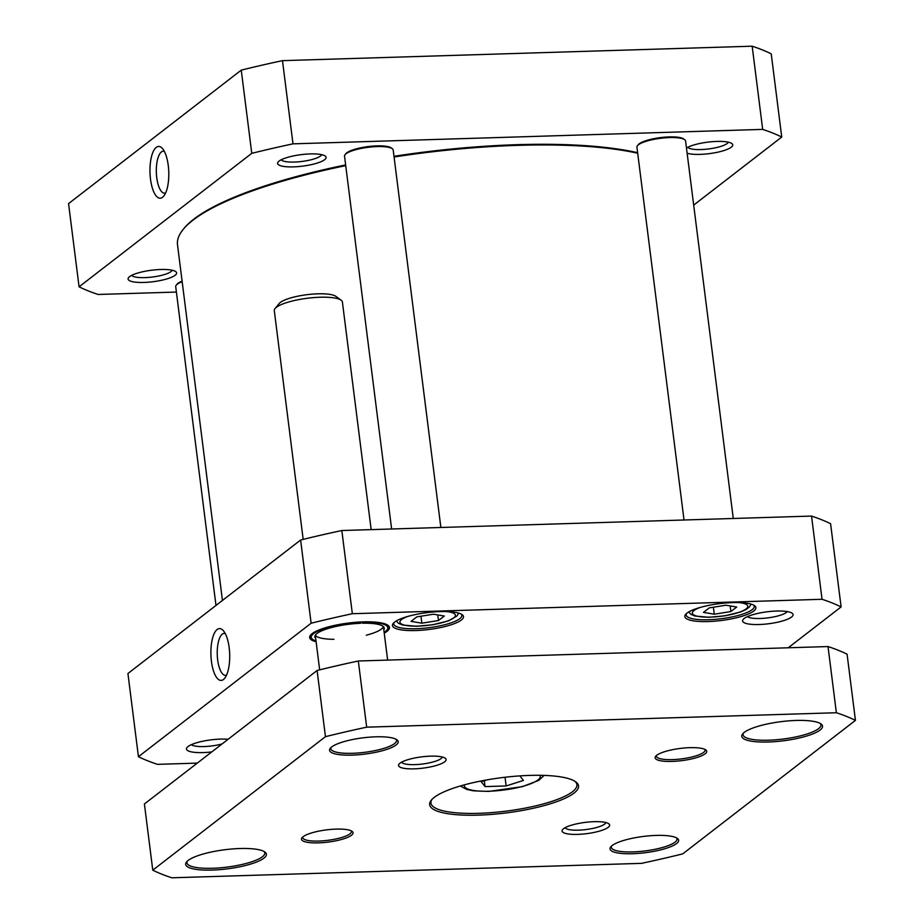 <?xml version="1.0" encoding="UTF-8"?>
<svg xmlns="http://www.w3.org/2000/svg" width="924" height="924" viewBox="0 0 924 924"><rect width="100%" height="100%" fill="white"/><g stroke="black" fill="none" stroke-linecap="round" stroke-linejoin="round"><path stroke-width="1.39" d="M222.441 600.45L177.512 244.837A255.024 60.395 -7.2 0 1 183.298 229.268A255.024 60.395 -7.2 0 1 192.954 220.178A255.024 60.395 -7.2 0 1 345.726 165.65M394.063 156.999A255.024 60.395 -7.2 0 1 637.699 153.234M345.634 164.946A254.042 60.164 172.8 0 0 193.74 219.207A254.042 60.164 172.8 0 0 184.13 228.263L183.298 229.268M637.629 152.703A254.042 60.164 172.8 0 0 393.982 156.295M438.473 620.524L421.852 623.192L411.065 621.367L416.874 616.874L433.495 614.206L444.294 616.031L438.473 620.524L437.768 614.922M730.872 611.538L714.264 614.206L703.464 612.381L709.286 607.876L725.894 605.208L736.694 607.033L730.872 611.538L730.168 605.936M197.262 763.12L157.496 764.344A380.087 90.021 -7.2 0 1 138.438 756.71L311.122 623.215A380.087 90.021 -7.2 0 1 352.344 613.721L822.048 599.283A380.087 90.021 -7.2 0 1 841.106 606.918L788.253 647.77M461.33 620.039A35.805 8.478 172.8 0 0 462.162 614.656A35.805 8.478 172.8 0 0 426.911 612.647A35.805 8.478 172.8 0 0 393.266 623.365A35.805 8.478 172.8 0 0 418.006 630.445A35.805 8.478 172.8 0 0 461.33 620.039M753.73 611.041A35.805 8.478 172.8 0 0 754.561 605.67A35.805 8.478 172.8 0 0 719.311 603.661A35.805 8.478 172.8 0 0 685.666 614.368A35.805 8.478 172.8 0 0 710.406 621.459A35.805 8.478 172.8 0 0 753.73 611.041M228.113 739.281A25.445 6.029 172.8 0 0 187.041 747.481A25.445 6.029 172.8 0 0 211.758 751.917M791.533 617.047A25.445 6.029 172.8 0 0 792.122 613.236A25.445 6.029 172.8 0 0 767.07 611.804A25.445 6.029 172.8 0 0 743.162 619.415A25.445 6.029 172.8 0 0 760.741 624.451A25.445 6.029 172.8 0 0 791.533 617.047M384.234 633.136A40.217 9.529 172.8 0 0 387.017 631.358A40.217 9.529 172.8 0 0 387.953 625.317A40.217 9.529 172.8 0 0 348.36 623.065A40.217 9.529 172.8 0 0 310.568 635.1A40.217 9.529 172.8 0 0 316.112 641.741M841.106 606.918L830.595 523.723A380.087 90.021 172.8 0 0 811.538 516.077L341.834 530.526A380.087 90.021 172.8 0 0 300.612 540.02L127.928 673.515L138.438 756.71M713.374 607.218L714.264 614.206M420.974 616.216L421.852 623.192M311.642 638.334A39.235 9.298 -7.2 0 1 310.51 636.486A39.235 9.298 -7.2 0 1 311.03 634.592M387.375 624.947A39.235 9.298 -7.2 0 1 388.357 626.645A39.235 9.298 -7.2 0 1 387.71 628.724M222.06 743.947A20.536 4.863 -7.2 0 1 191.349 744.686M787.26 611.584A20.536 4.863 -7.2 0 1 786.37 612.462A20.536 4.863 -7.2 0 1 766.169 618.075A20.536 4.863 -7.2 0 1 747.47 616.608M753.649 605.105A34.327 8.131 -7.2 0 1 754.261 606.352A34.327 8.131 -7.2 0 1 752.182 609.667A34.327 8.131 -7.2 0 1 714.726 619.392A34.327 8.131 -7.2 0 1 686.139 614.957A34.327 8.131 -7.2 0 1 686.416 613.594M461.249 614.102A34.327 8.131 -7.2 0 1 461.85 615.338A34.327 8.131 -7.2 0 1 459.782 618.664A34.327 8.131 -7.2 0 1 422.326 628.378A34.327 8.131 -7.2 0 1 393.739 623.943A34.327 8.131 -7.2 0 1 394.017 622.591M226.53 675.144A21.009 7.611 88.2 0 1 225.514 675.363A21.009 7.611 88.2 0 1 217.256 654.608A21.009 7.611 88.2 0 1 224.22 633.379A21.009 7.611 88.2 0 1 225.248 633.529M223.458 679.486A25.907 9.39 -91.8 0 0 224.682 678.262A25.907 9.39 -91.8 0 0 229.683 654.215A25.907 9.39 -91.8 0 0 223.215 630.538A25.907 9.39 -91.8 0 0 210.88 652.956A25.907 9.39 -91.8 0 0 223.458 679.486M311.122 623.215L300.612 540.02M822.048 599.283L811.538 516.077M352.344 613.721L341.834 530.526M315.685 638.403A34.985 8.281 172.8 0 1 314.841 636.347A34.985 8.281 172.8 0 1 360.614 623.284L361.827 621.921M363.663 621.852L362.439 623.226L362.127 621.91M315.384 635.088A34.327 8.131 172.8 0 0 333.98 639.293M366.32 635.204A34.327 8.131 172.8 0 0 383.287 626.507M383.807 629.798A34.985 8.281 172.8 0 0 384.118 627.604A34.985 8.281 172.8 0 0 362.439 623.226M361.838 622.326A38.577 9.136 172.8 0 0 311.434 637.93A38.577 9.136 172.8 0 0 316.008 640.956M384.13 632.351A38.577 9.136 172.8 0 0 387.814 628.285A38.577 9.136 172.8 0 0 363.675 622.279M215.985 605.439L175.71 286.636A24.521 5.81 -7.2 0 1 176.265 285.146L177.096 284.13A23.539 5.579 -7.2 0 1 182.097 281.115M176.265 285.146A24.521 5.81 -7.2 0 1 182.178 281.716M391.626 528.99L344.525 156.144A24.521 5.81 -7.2 0 1 345.079 154.643L345.911 153.638A23.539 5.579 -7.2 0 1 368.041 146.593A23.539 5.579 -7.2 0 1 391.21 147.909L392.273 148.683A24.521 5.81 -7.2 0 1 393.185 150L440.863 527.477M345.079 154.643A24.521 5.81 -7.2 0 1 368.122 147.309A24.521 5.81 -7.2 0 1 392.273 148.683M684.026 520.004L636.925 147.147A24.521 5.81 -7.2 0 1 637.491 145.657L638.311 144.641A23.539 5.579 -7.2 0 1 660.441 137.607A23.539 5.579 -7.2 0 1 683.621 138.923L684.672 139.697A24.521 5.81 -7.2 0 1 685.585 141.002L733.275 518.491M637.491 145.657A24.521 5.81 -7.2 0 1 660.533 138.311A24.521 5.81 -7.2 0 1 684.672 139.697M176.392 292.053L98.14 294.467A380.087 90.021 -7.2 0 1 79.071 286.821L68.561 203.627L241.256 70.132A380.087 90.021 -7.2 0 1 282.478 60.649L752.171 46.2A380.087 90.021 -7.2 0 1 771.228 53.835L781.739 137.041L693.681 205.105M165.615 192.966A21.009 7.611 88.2 0 1 164.599 193.185A21.009 7.611 88.2 0 1 156.491 175.121A21.009 7.611 88.2 0 1 161.4 151.952A21.009 7.611 88.2 0 1 163.305 151.201A21.009 7.611 88.2 0 1 164.333 151.363M156.237 147.366A25.907 9.39 -91.8 0 0 150.762 180.954A25.907 9.39 -91.8 0 0 163.767 196.084A25.907 9.39 -91.8 0 0 168.769 172.049A25.907 9.39 -91.8 0 0 162.301 148.36A25.907 9.39 -91.8 0 0 156.237 147.366M79.071 286.821L251.767 153.338A380.087 90.021 -7.2 0 1 292.989 143.844L762.681 129.395A380.087 90.021 -7.2 0 1 781.739 137.041M241.256 70.132L251.767 153.338M687.133 153.222A24.463 5.798 172.8 0 0 717.625 152.217A24.463 5.798 172.8 0 0 731.831 143.52A24.463 5.798 172.8 0 0 710.429 141.846A24.463 5.798 172.8 0 0 686.474 148.048M129.556 276.669A24.463 5.798 172.8 0 0 128.632 277.535A24.463 5.798 172.8 0 0 153.072 281.716A24.463 5.798 172.8 0 0 175.71 271.587A24.463 5.798 172.8 0 0 153.268 270.027A24.463 5.798 172.8 0 0 129.556 276.669M279.06 161.099A24.463 5.798 172.8 0 0 278.136 161.977A24.463 5.798 172.8 0 0 302.575 166.147A24.463 5.798 172.8 0 0 325.202 156.029A24.463 5.798 172.8 0 0 302.772 154.458A24.463 5.798 172.8 0 0 279.06 161.099M321.668 154.666A20.536 4.863 -7.2 0 1 320.501 156.029A20.536 4.863 -7.2 0 1 299.364 161.735A20.536 4.863 -7.2 0 1 281.231 159.771M728.285 142.169A20.536 4.863 -7.2 0 1 727.13 143.532A20.536 4.863 -7.2 0 1 705.982 149.238A20.536 4.863 -7.2 0 1 687.849 147.274M172.164 270.235A20.536 4.863 -7.2 0 1 171.009 271.598A20.536 4.863 -7.2 0 1 149.861 277.304A20.536 4.863 -7.2 0 1 131.728 275.34M282.478 60.649L292.989 143.844M752.171 46.2L762.681 129.395M519.831 775.894L523.411 780.434L506.144 785.954L485.042 786.601L481.208 781.739L487.04 779.868M317.094 670.489L144.41 803.984L152.772 870.165L325.456 736.671L317.094 670.489A380.087 90.021 172.8 0 1 358.316 660.995L366.678 727.176L836.37 712.739L828.019 646.557L358.316 660.995M325.456 736.671A380.087 90.021 -7.2 0 1 366.678 727.176M836.37 712.739A380.087 90.021 -7.2 0 1 855.439 720.374L847.077 654.192A380.087 90.021 172.8 0 0 828.019 646.557M855.439 720.374L682.744 853.868A380.087 90.021 -7.2 0 1 641.522 863.351L171.829 877.8A380.087 90.021 -7.2 0 1 152.772 870.165M264.01 851.454A39.235 9.298 -7.2 0 1 264.784 852.967A39.235 9.298 -7.2 0 1 227.027 867.105A39.235 9.298 -7.2 0 1 186.937 862.797A39.235 9.298 -7.2 0 1 187.318 861.145M188.115 860.463A40.702 9.644 172.8 0 0 186.579 861.919A40.702 9.644 172.8 0 0 227.246 868.86A40.702 9.644 172.8 0 0 264.911 852.02A40.702 9.644 172.8 0 0 227.581 849.41A40.702 9.644 172.8 0 0 188.115 860.463M820.131 723.388A39.235 9.298 -7.2 0 1 820.905 724.901A39.235 9.298 -7.2 0 1 783.148 739.038A39.235 9.298 -7.2 0 1 743.058 734.73A39.235 9.298 -7.2 0 1 743.439 733.079M744.236 732.397A40.702 9.644 172.8 0 0 742.7 733.852A40.702 9.644 172.8 0 0 783.367 740.794A40.702 9.644 172.8 0 0 821.032 723.954A40.702 9.644 172.8 0 0 783.702 721.344A40.702 9.644 172.8 0 0 744.236 732.397M574.901 781.277A73.562 17.417 -7.2 0 1 576.911 784.626A73.562 17.417 -7.2 0 1 506.109 811.133A73.562 17.417 -7.2 0 1 430.942 803.072A73.562 17.417 -7.2 0 1 432.039 799.329M434.199 797.412A75.04 17.775 172.8 0 0 431.358 800.092A75.04 17.775 172.8 0 0 506.329 812.901A75.04 17.775 172.8 0 0 575.756 781.843A75.04 17.775 172.8 0 0 506.941 777.038A75.04 17.775 172.8 0 0 434.199 797.412M605.809 822.545A20.536 4.863 -7.2 0 1 586.059 829.556A20.536 4.863 -7.2 0 1 565.176 827.673M563.524 828.724A23.978 5.683 172.8 0 0 562.624 829.579A23.978 5.683 172.8 0 0 586.578 833.667A23.978 5.683 172.8 0 0 608.754 823.746A23.978 5.683 172.8 0 0 586.763 822.21A23.978 5.683 172.8 0 0 563.524 828.724M442.284 756.999A20.536 4.863 -7.2 0 1 422.534 764.009A20.536 4.863 -7.2 0 1 401.663 762.138M400.011 763.178A23.978 5.683 172.8 0 0 399.099 764.033A23.978 5.683 172.8 0 0 423.053 768.133A23.978 5.683 172.8 0 0 445.229 758.211A23.978 5.683 172.8 0 0 423.25 756.675A23.978 5.683 172.8 0 0 400.011 763.178M351.12 830.78A24.521 5.81 -7.2 0 1 351.42 831.496A24.521 5.81 -7.2 0 1 327.812 840.332A24.521 5.81 -7.2 0 1 302.76 837.641A24.521 5.81 -7.2 0 1 302.864 836.878M303.049 836.74A25.988 6.156 172.8 0 0 302.067 837.664A25.988 6.156 172.8 0 0 328.043 842.099A25.988 6.156 172.8 0 0 352.09 831.346A25.988 6.156 172.8 0 0 328.251 829.671A25.988 6.156 172.8 0 0 303.049 836.74M704.793 749.341A24.521 5.81 -7.2 0 1 705.081 750.057A24.521 5.81 -7.2 0 1 681.485 758.893A24.521 5.81 -7.2 0 1 656.433 756.202A24.521 5.81 -7.2 0 1 656.537 755.439M656.721 755.289A25.988 6.156 172.8 0 0 655.74 756.213A25.988 6.156 172.8 0 0 681.704 760.648A25.988 6.156 172.8 0 0 705.751 749.895A25.988 6.156 172.8 0 0 681.912 748.232A25.988 6.156 172.8 0 0 656.721 755.289M395.98 739.223A33.102 7.842 -7.2 0 1 396.546 740.401A33.102 7.842 -7.2 0 1 364.68 752.321A33.102 7.842 -7.2 0 1 330.861 748.694A33.102 7.842 -7.2 0 1 331.115 747.412M331.67 746.962A34.581 8.189 172.8 0 0 330.365 748.186A34.581 8.189 172.8 0 0 364.911 754.088A34.581 8.189 172.8 0 0 396.904 739.778A34.581 8.189 172.8 0 0 365.188 737.571A34.581 8.189 172.8 0 0 331.67 746.962M676.414 837.825A33.102 7.842 -7.2 0 1 676.98 839.004A33.102 7.842 -7.2 0 1 645.125 850.923A33.102 7.842 -7.2 0 1 611.295 847.296A33.102 7.842 -7.2 0 1 611.561 846.014M612.115 845.564A34.581 8.189 172.8 0 0 610.799 846.788A34.581 8.189 172.8 0 0 645.345 852.69A34.581 8.189 172.8 0 0 677.338 838.38A34.581 8.189 172.8 0 0 645.633 836.174A34.581 8.189 172.8 0 0 612.115 845.564M484.303 780.745L485.042 786.601M505.047 777.257L506.144 785.954M303.176 539.385L274.289 310.637A34.327 8.131 -7.2 0 1 275.063 308.547A34.327 8.131 -7.2 0 1 287.168 302.437A34.327 8.131 -7.2 0 1 341.129 300.196A34.327 8.131 -7.2 0 1 342.4 302.033L371.159 529.625M341.129 300.196L335.851 296.35A29.429 6.965 172.8 0 0 289.593 298.267A29.429 6.965 172.8 0 0 279.221 303.499L275.063 308.547M446.627 611.572A27.951 6.618 -7.2 0 1 454.262 617.44A27.951 6.618 -7.2 0 1 432.409 624.705A27.951 6.618 -7.2 0 1 403.211 624.763A27.951 6.618 -7.2 0 1 407.542 616.504M739.027 602.575A27.951 6.618 -7.2 0 1 746.661 608.454A27.951 6.618 -7.2 0 1 724.809 615.719A27.951 6.618 -7.2 0 1 695.622 615.765A27.951 6.618 -7.2 0 1 699.953 607.518M539.882 775.305A38.254 9.055 -7.2 0 1 489.212 791.21A38.254 9.055 -7.2 0 1 464.472 784.822M688.669 611.988L690.956 614.345L694.871 616.008L708.87 617.278L724.959 615.811L740.782 611.907L745.991 609.574L749.445 606.941L751.073 604.111M396.269 620.986L398.544 623.33L402.471 624.994L416.47 626.276L432.548 624.797L448.383 620.905L457.045 615.938L458.662 613.097M387.814 628.285L388.149 625.964M311.434 637.93L310.533 635.77M460.383 785.977L466.62 789.408L473.354 790.817L488.669 791.418L522.395 786.659L538.796 780.364L544.144 775.398M387.641 660.094L383.402 626.622M319.658 669.854L315.292 635.227"/></g></svg>
